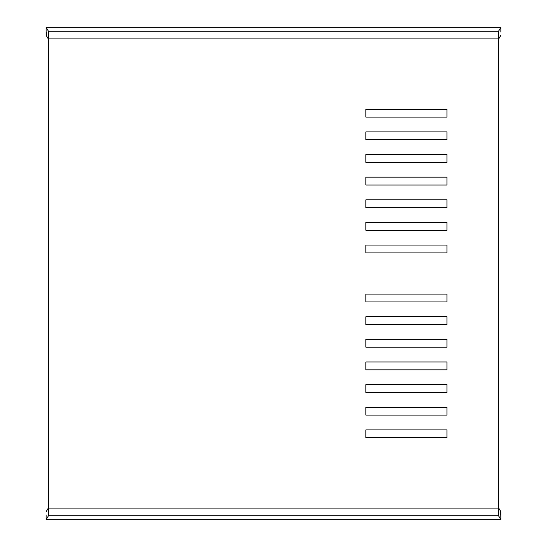 <?xml version="1.0" encoding="UTF-8"?>
<svg xmlns="http://www.w3.org/2000/svg" width="547" height="547" viewBox="0 0 547 547"><rect width="100%" height="100%" fill="white"/><g stroke="black" fill="none" stroke-linecap="round" stroke-linejoin="round"><path stroke-width="0.82" d="M500.874 32.15L500.874 27.35L46.126 27.35L46.126 32.15L46.126 27.35L500.874 27.35L500.874 32.15M46.126 514.85L46.126 519.65L500.874 519.65L500.874 514.85L500.874 519.65L46.126 519.65L46.126 514.85M46.215 35.432L46.126 32.15L46.126 35.282L48.375 39.042L48.444 41.852L48.444 505.148L48.444 41.852L48.375 39.042L46.215 35.432L46.215 32.15L46.215 35.432M500.785 511.568L498.625 507.958L498.556 505.148L498.556 41.852L498.625 39.042L500.874 35.282L498.625 39.042L498.556 41.852L498.556 505.148L498.625 507.958L500.785 511.568L500.785 514.85L500.874 511.718L500.874 519.65L46.126 519.65L48.471 515.732L48.635 508.908L48.635 38.092L498.365 38.092L498.365 508.908L48.635 508.908L48.635 38.092L48.471 31.268L46.126 27.35L500.874 27.35L498.529 31.268L498.365 38.092L498.365 508.908L498.529 515.732L500.874 519.65L500.785 511.568M46.126 32.15L46.126 27.35L46.126 32.15M446.94 316.72L365.868 316.72L365.868 324.569L446.94 324.569L446.94 316.72L446.94 324.569L365.868 324.569L365.868 316.72L446.94 316.72M446.94 361.984L365.868 361.984L365.868 369.834L446.94 369.834L446.94 361.984L446.94 369.834L365.868 369.834L365.868 361.984L446.94 361.984M446.94 407.248L365.868 407.248L365.868 415.105L446.94 415.105L446.94 407.248L446.94 415.105L365.868 415.105L365.868 407.248L446.94 407.248M365.868 109.263L365.868 117.113L446.94 117.113L446.94 109.263L365.868 109.263L446.94 109.263L446.94 117.113L365.868 117.113L365.868 109.263M365.868 131.895L365.868 139.752L446.94 139.752L446.94 131.895L365.868 131.895L446.94 131.895L446.94 139.752L365.868 139.752L365.868 131.895M365.868 154.528L365.868 162.384L446.94 162.384L446.94 154.528L365.868 154.528L446.94 154.528L446.94 162.384L365.868 162.384L365.868 154.528M365.868 177.166L365.868 185.016L446.94 185.016L446.94 177.166L365.868 177.166L446.94 177.166L446.94 185.016L365.868 185.016L365.868 177.166M365.868 199.799L365.868 207.648L446.94 207.648L446.94 199.799L365.868 199.799L446.94 199.799L446.94 207.648L365.868 207.648L365.868 199.799M365.868 222.431L365.868 230.28L446.94 230.28L446.94 222.431L365.868 222.431L446.94 222.431L446.94 230.28L365.868 230.28L365.868 222.431M365.868 245.063L365.868 252.912L446.94 252.912L446.94 245.063L365.868 245.063L446.94 245.063L446.94 252.912L365.868 252.912L365.868 245.063M446.94 429.887L365.868 429.887L365.868 437.737L446.94 437.737L446.94 429.887L446.94 437.737L365.868 437.737L365.868 429.887L446.94 429.887M446.94 384.616L365.868 384.616L365.868 392.472L446.94 392.472L446.94 384.616L446.94 392.472L365.868 392.472L365.868 384.616L446.94 384.616M446.94 339.352L365.868 339.352L365.868 347.201L446.94 347.201L446.94 339.352L446.94 347.201L365.868 347.201L365.868 339.352L446.94 339.352M446.94 294.088L365.868 294.088L365.868 301.937L446.94 301.937L446.94 294.088L446.94 301.937L365.868 301.937L365.868 294.088L446.94 294.088M48.375 507.958L46.126 511.718L48.375 507.958L48.444 505.148L48.375 507.958M46.126 27.35L48.471 31.268L498.529 31.268L500.874 27.35L46.126 27.35M500.874 519.65L498.529 515.732L48.471 515.732L46.126 519.65L500.874 519.65M498.365 38.092L498.529 31.268L48.471 31.268L48.635 38.092L498.365 38.092M48.635 508.908L48.471 515.732L498.529 515.732L498.365 508.908L48.635 508.908"/></g></svg>
